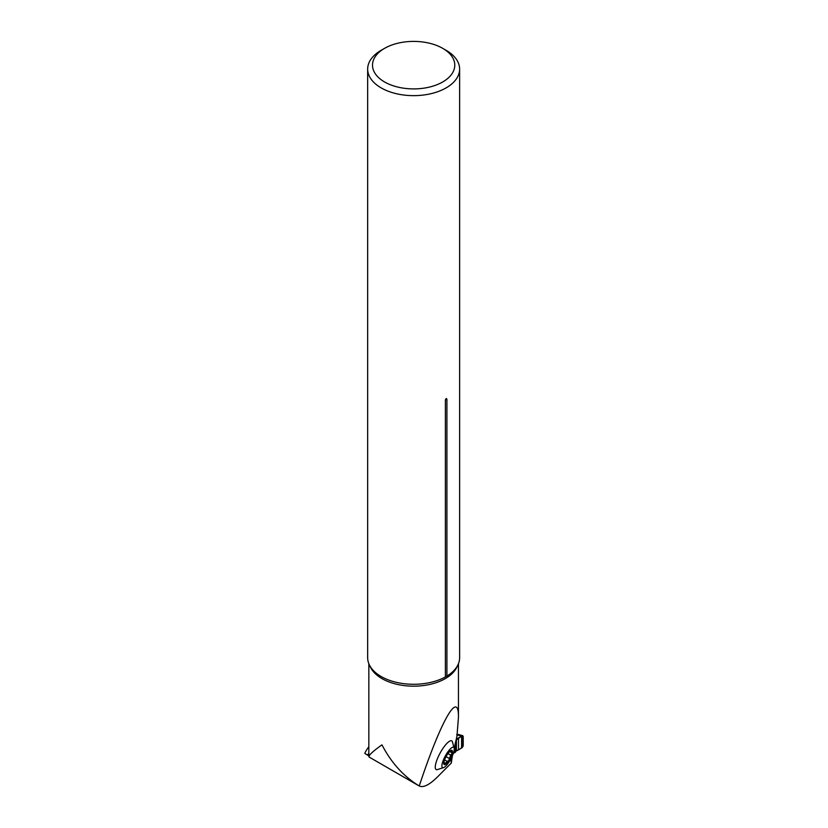 <?xml version="1.0" encoding="UTF-8"?>
<svg xmlns="http://www.w3.org/2000/svg" width="828" height="828" viewBox="0 0 828 828"><rect width="100%" height="100%" fill="white"/><g stroke="black" fill="none" stroke-linecap="round" stroke-linejoin="round"><path stroke-width="1.24" d="M444.036 767.442L437.049 769.709A16.332 4.419 -61.5 0 1 436.977 759.825A16.332 4.419 -61.5 0 1 447.068 743.244A16.332 4.419 -61.5 0 1 452.367 741.546L454.261 748.636A11.602 3.136 118.5 0 0 450.287 748.947A11.602 3.136 118.5 0 0 442.763 761.719A11.602 3.136 118.5 0 0 444.036 767.442A11.602 3.136 118.5 0 0 450.836 758.955A11.602 3.136 118.5 0 0 454.261 748.636M454.22 748.222L456.942 736.289L458.453 717.348C458.826 689.175 441.034 720.308 419.237 785.989C423.336 787.925 429.421 784.892 437.494 776.912L451.27 763.085L450.887 758.862M368.833 746.846A58.012 33.493 0 0 0 364.786 753.418L368.833 755.902M369.174 757.092L368.822 756.564M369.516 757.206C367.642 756.212 371.793 752.093 381.956 744.848C391.261 762.774 403.691 776.488 419.237 785.989L369.133 757.061M452.378 755.829L451.27 763.085M384.554 48.355L381.128 50.332A45.975 26.548 0 0 0 367.663 69.097A45.975 26.548 0 0 0 381.128 87.871A45.975 26.548 0 0 0 431.233 93.626A45.975 26.548 0 0 0 459.623 69.097A45.975 26.548 0 0 0 446.157 50.332L442.732 48.355A41.141 23.753 0 0 0 384.554 48.355A41.141 23.753 0 0 0 384.554 81.951A41.141 23.753 0 0 0 442.732 81.951A41.141 23.753 0 0 0 442.732 48.355M367.663 69.097L367.663 657.732A45.975 26.548 0 0 0 377.102 673.847A45.975 26.548 0 0 0 381.128 676.507A45.975 26.548 0 0 0 445.381 676.942L445.381 400.162C445.899 398.392 446.416 398.102 446.913 399.272A2.898 1.677 -0 0 0 445.381 400.162M459.623 69.097L459.623 657.732A45.975 26.548 0 0 1 450.184 673.847A45.975 26.548 0 0 1 446.913 676.052L446.913 399.272M446.913 676.052L445.381 676.942M444.036 761.522A8.104 2.194 -61.5 0 1 447.399 754.339A8.104 2.194 -61.5 0 1 450.525 750.727A8.104 2.194 -61.5 0 1 451.436 750.282A8.104 2.194 -61.5 0 1 452.119 753.408A8.104 2.194 -61.5 0 1 448.766 760.58A8.104 2.194 -61.5 0 1 444.729 764.637A8.104 2.194 -61.5 0 1 443.756 763.178A8.104 2.194 -61.5 0 1 444.036 761.522M449.925 751.162L451.436 750.282L451.405 752.383L452.005 752.31M451.436 750.282L450.68 750.644M451.498 752.362L452.119 753.408L450.691 755.126L448.766 760.58L447.265 761.418L444.564 759.887M449.5 751.638L451.405 752.383M447.203 761.356L444.47 764.606M444.729 764.637L443.818 762.029M445.392 763.292L444.005 762.547M449.231 758.427L446.013 756.678M450.784 755.105L447.938 753.552M453.454 753.035A1.449 0.838 0 0 0 454.5 752.787L456.062 751.089L456.062 740.139L455.048 744.186M456.062 751.089L462.19 747.674L463.214 745.893L463.214 736.423L457.118 734.912M463.214 736.423L463.214 745.893C461.382 748.243 459.116 749.868 456.414 750.779L456.414 739.476C459.126 737.158 461.393 736.144 463.214 736.423L456.766 734.809M461.589 748.005L461.589 736.195L456.062 740.139M368.833 753.304A49.649 28.659 0 0 0 367.539 755.001M457.398 665.888A44.805 25.875 180 0 1 413.648 686.174A44.805 25.875 180 0 1 369.888 665.888M446.892 761.191L444.553 759.907M445.392 763.188L443.984 762.422M450.691 755.126L447.896 753.604M449.18 758.365L446.033 756.647M456.228 739.425L456.414 750.779M455.545 742.426L455.7 751.679M454.5 752.787L454.5 746.991M462.19 747.674L462.19 735.833M458.495 749.64L458.495 738.131M455.545 752.01L455.545 743.43M455.441 752.135L455.441 743.689M455.245 752.331L455.245 743.999M455.048 752.476L455.048 744.6M458.453 717.348L458.453 663.673M368.833 756.419L368.833 663.673M458.567 734.498L462.8 735.709M456.797 734.529L458.505 734.477"/></g></svg>
